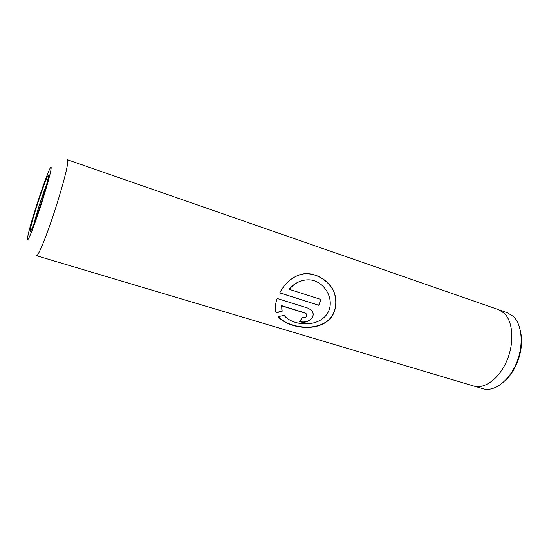 <?xml version="1.0" encoding="UTF-8"?>
<svg xmlns="http://www.w3.org/2000/svg" width="549" height="549" viewBox="0 0 549 549"><rect width="100%" height="100%" fill="white"/><g stroke="black" fill="none" stroke-linecap="round" stroke-linejoin="round"><path stroke-width="0.82" d="M520.967 334.018C523.691 348.684 517.103 369.106 506.315 379.414M499.638 310.089L507.468 312.806L513.233 316.361C522.284 324.658 523.938 345.609 516.328 363.479C508.806 381.397 493.874 392.171 482.969 388.733L475.022 386.366M279.709 292.905L318.804 305.285L321.11 299.521L289.234 289.323C294.559 283.112 300.845 279.949 308.099 279.832C324.528 279.462 337.168 301.538 326.099 315.318C315.49 328.268 291.382 325.022 284.121 315.332L278.103 316.691C287.113 327.753 318.688 333.888 331.761 316.794C336.647 309.101 337.23 299.301 333.49 290.599C327.554 279.455 315.641 272.846 304.311 273.725C293.818 275.55 285.617 281.939 279.709 292.905M281.726 305.882L305.271 313.177L306.555 314.042C307.255 316.677 305.875 317.892 302.424 317.693L299.507 321.59C307.646 324.788 317.363 316.245 311.29 310.123L307.989 308.14L277.197 298.491C275.179 304.029 274.829 308.84 276.133 312.916L282.165 311.221L281.678 305.683L305.21 312.985L306.87 314.639M504.119 313.136C513.041 321.426 514.571 342.48 506.94 360.487C499.391 378.542 484.541 389.454 473.76 386.05L36.536 255.731C38.032 256.452 45.286 239.179 53.136 215.647C60.994 192.143 67.472 168.22 67.829 161.838L67.506 159.766L498.43 309.609L504.119 313.136M281.836 309.657L281.678 305.683M299.685 321.378C306.376 323.8 315.332 318.393 312.649 312.216M275.447 309.684L276.133 312.916M276.12 312.662L282.111 311.009M278.288 316.656C287.443 327.472 318.99 333.572 331.788 316.471C336.571 308.812 337.065 299.102 333.284 290.483C327.293 279.462 315.401 272.928 304.105 273.8L298.944 274.946M279.75 292.83L318.804 305.285M318.708 305.169L320.98 299.479M304.276 280.134C298.457 281.212 293.406 284.245 289.131 289.248L289.234 289.323M46.699 184.251C42.959 193.358 36.255 214.131 33.963 223.704M30.264 229.633C29.715 234.382 32.185 228.988 37.661 213.458C42.671 198.923 47.756 181.493 48.339 177.004C50.069 165.379 32.034 218.083 30.264 229.633M27.697 237.12C26.338 244.6 30.634 235.528 37.195 216.464C43.742 197.489 50.371 174.733 51.043 169.119C53.047 154.811 30.085 221.988 27.697 237.12"/></g></svg>
